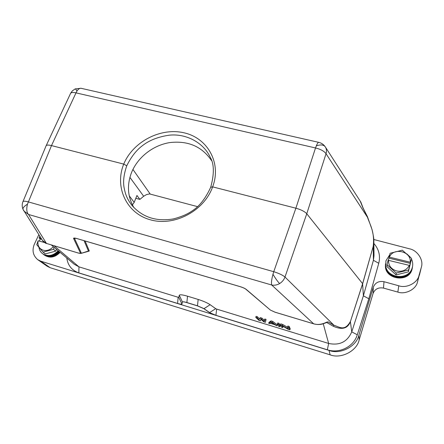 <?xml version="1.0" encoding="UTF-8"?>
<svg xmlns="http://www.w3.org/2000/svg" width="444" height="444" viewBox="0 0 444 444"><rect width="100%" height="100%" fill="white"/><g stroke="black" fill="none" stroke-linecap="round" stroke-linejoin="round"><path stroke-width="0.67" d="M43.351 254.312L44.628 255.222C49.883 257.714 54.806 256.56 59.391 251.765M41.814 239.388L40.276 238.966L39.055 237.951L40.127 236.702M39.399 241.125L40.276 238.966M41.264 238.511L39.261 237.967M53.324 246.648C50.427 249.878 47.075 251.076 43.279 250.255C39.055 248.684 37.34 245.526 38.123 240.776L36.747 244.688L43.035 252.114L45.288 253.918L55.678 251.143L53.491 249.317L43.035 252.114M38.123 240.776L44.389 242.496M39.055 237.951L39.871 236.297M54.051 247.264L53.491 249.317M56.61 249.423L55.678 251.143M58.891 251.343C53.53 256.704 48.141 257.52 42.718 253.802M58.486 250.999C53.913 255.783 49.007 256.932 43.767 254.445L43.606 254.357M38.933 247.391C39.394 250.394 40.865 252.664 43.351 254.212C48.624 256.71 53.569 255.555 58.175 250.738M133.916 207.626C127.567 196.686 126.779 184.982 131.557 172.505C137.779 157.154 153.13 145.194 169.863 142.574C188.078 140.509 201.953 146.492 211.494 160.523M325.064 146.542L325.502 147.219C326.562 149.162 326.74 151.321 326.035 153.702C324.137 151.132 320.635 149.223 315.529 147.963L295.887 208.203L212.632 186.869C204.123 210.989 174.281 226.751 150.327 219.791C126.224 213.248 114.419 186.78 123.743 164.097L126.751 165.79C123.693 174.664 122.871 182.262 124.281 188.589C125.535 194.622 126.928 198.524 131.557 204.906C142.047 217.149 155.999 221.822 173.415 218.92C181.246 216.855 187.446 214.213 192.013 210.989C199.295 206.466 205.522 198.562 210.695 187.279C214.402 173.793 214.202 163.708 210.095 157.015C203.53 142.763 186.175 133.244 168.992 135.215C157.914 136.885 148.995 140.421 142.235 145.826C136.319 150.25 131.169 156.887 126.773 165.745M135.82 198.302L139.882 199.395L143.656 196.248L146.542 194.572L149.573 193.923L197.525 206.632M129.226 195.787L134.182 202.409L136.946 195.471L139.882 199.395M134.182 202.409L132.39 204.9M421.389 267.088L417.482 281.996C416.111 289.288 405.322 294.822 397.835 292.08L383.483 288.084C378.438 287.207 374.975 288.989 373.082 293.423L359.152 339.976C356.887 351.032 340.903 359.202 330.136 354.834L50.15 267.71L47.075 266.195L37.729 259.668C33.061 255.594 31.896 250.533 34.232 244.489L38.839 234.665M373.082 293.423L373.282 287.207L358.93 335.081C356.593 346.453 340.121 354.884 329.021 350.405L40.876 261.205L37.729 259.668M373.282 287.207C375.23 282.645 378.804 280.808 383.999 281.701L383.483 288.084M373.793 239.505L409.535 248.818C417.216 250.216 423.72 259.801 421.428 266.916L419.036 275.385C417.632 282.884 406.51 288.589 398.79 285.786L383.999 281.701M66.778 257.986C67.815 265.429 71.839 270.39 78.838 272.877L177.6 303.446C180.042 304.168 181.474 304.368 181.896 304.04L181.868 304.112C181.479 304.462 180.048 304.262 177.572 303.524L178.166 297.286L78.965 266.85L74.281 264.297M60.107 252.364C54.767 257.703 49.395 258.519 43.989 254.812M209.574 312.632L215.917 315.307L209.574 312.632L203.913 308.702L197.463 305.888L186.863 302.619C184.304 301.865 182.828 301.665 182.434 302.025L181.868 304.112M373.998 255.811L373.41 260.301L363.381 295.809L351.748 331.868C347.352 341.841 339.649 345.704 328.643 343.456L216.661 309.096L215.917 315.307L327.345 349.794C339.455 353.835 353.768 346.67 357.281 334.787L368.82 298.762L378.76 263.275C380.575 255.894 378.948 249.284 373.876 243.456M412.421 267.382L412.115 269.014C409.029 283.472 383.794 279.387 385.47 264.874M178.166 297.286L178.799 297.358L179.276 295.266C179.798 294.439 182.545 294.744 187.518 296.192L198.168 299.439C203.352 301.093 207.348 302.847 210.14 304.706L215.734 308.691L209.601 312.554L203.94 308.624L197.491 305.805L186.891 302.542C184.365 301.803 182.895 301.604 182.467 301.948L182.462 301.948M367.438 216.633L367.46 217.266C370.229 225.18 374.914 232.44 373.188 246.453L362.615 283.666L363.381 295.809L368.82 298.762M215.734 308.691L216.661 309.096M88.295 251.365L88.45 251.027L89.3 250.993L88.162 251.398M261.888 318.109L261.549 319.125L264.263 321.489L264.796 318.997L266.045 319.375L265.407 322.3L263.764 321.8L260.989 319.341L260.484 320.796L258.846 320.296L255.755 317.355L256.094 316.344L257.337 316.722L259.673 318.975L260.228 317.604L261.888 318.109L264.413 320.318M268.698 323.31L269.031 322.3L271.045 320.901L272.716 321.412L277.295 324.83L276.962 325.841L274.575 324.603L270.429 323.332L269.93 323.687L268.698 323.31L270.707 321.922L271.045 320.901M277.411 323.97L277.75 322.943L279.01 323.332L280.203 325.718L279.87 326.729L278.621 326.346L277.411 323.97L278.671 324.353L279.87 326.729M282.939 326.246L282.784 327.622L281.535 327.239L280.358 324.869L282.251 325.446L288.467 329.065L287.54 327.062L288.811 327.45L289.888 329.798L288.001 329.22L281.768 325.557L282.784 327.622M280.358 324.869L280.691 323.843L282.589 324.42L287.695 327.4M287.54 327.062L287.873 326.029L289.144 326.418L290.215 328.776L289.888 329.798M373.848 240.942L373.226 246.553L373.41 260.301L378.76 263.275M357.281 334.787L351.748 331.868L350.383 321.645C347.73 328.638 341.974 330.147 333.117 326.168L326.634 322.444M289.144 326.418L288.811 327.45M282.589 324.42L282.251 325.446M279.01 323.332L278.671 324.353M270.707 321.922L272.377 322.433L272.716 321.412M272.377 322.433L276.962 325.841M266.045 319.375L265.407 322.3M264.452 320.013L265.701 320.396M260.228 317.604L259.89 318.62L261.549 319.125M259.673 318.975L259.89 318.62M257.337 316.722L256.993 317.738L259.335 319.98M255.755 317.355L256.993 317.738M363.186 208.23L367.46 217.266L326.035 153.702L306.765 213.753L362.615 283.666L350.383 321.645L362.654 283.76L373.188 246.453M333.117 326.168L334.005 325.297L328.005 321.817L326.873 322.505M270.524 323.193L271.65 322.383L274.259 324.336L270.524 323.193M84.06 240.681L88.45 251.027L80.936 253.419L78.299 253.036L46.454 243.434L28.516 214.458L23.987 211.067L23.354 210.034M75.602 238.256L74.553 238.539L74.77 238.128L77.084 238.6C74.481 237.856 73.332 237.851 73.632 238.578L80.453 253.052C80.614 253.491 79.865 253.469 78.205 252.986M42.507 240.487L46.559 243.484C46.104 243.651 44.877 242.846 42.879 241.081L23.005 209.302C22.722 207.92 24.215 206.205 27.473 204.162L51.504 145.588C48.657 144.894 46.886 144.905 46.193 145.626M363.303 208.763L360.239 201.176M328.005 321.817L326.445 322.511M350.333 321.567C344.572 331.946 339.011 326.651 334.005 325.297L284.987 277.028L306.765 213.753C304.695 211.499 301.071 209.646 295.887 208.203L273.754 271.706C278.993 273.36 282.734 275.13 284.987 277.028C283.966 279.798 282.179 281.979 279.62 283.566C277.028 285.059 274.386 285.536 271.706 285.004L313.658 323.804C317.688 325.052 322.083 324.47 326.851 322.061M78.388 253.041L46.642 243.49M73.632 238.578L74.553 238.539L81.308 253.019L80.453 253.052M240.026 286.596L77.084 238.6M77.201 238.661L239.965 286.608C242.901 287.534 244.899 288.428 245.959 289.299L246.437 289.555C245.082 288.456 242.901 287.457 239.899 286.558M270.296 309.995L246.437 289.555M275.069 312.199L270.751 310.239M22.905 201.776L23.01 201.526C23.593 201.004 25.347 201.126 28.277 201.887L273.754 271.706L272.971 274.27C271.562 279.598 271.14 283.178 271.706 285.004L28.516 214.458C26.618 212.41 26.268 208.98 27.473 204.162M46.165 145.654L46.021 145.998M212.632 186.863C221.711 163.192 207.77 138.156 184.221 132.85C160.772 127.223 133 141.592 123.737 164.097L51.504 145.588L76.002 92.868C73.216 92.23 71.428 92.363 70.635 93.268L70.418 93.712M389.621 254.917L385.914 260.817L385.736 266.2C387.49 278.399 407.953 280.425 411.921 268.648L412.354 267.316C413.053 264.513 412.776 261.782 411.516 259.13M410.384 257.237L406.804 253.851M411.732 269.103C407.675 280.564 387.74 278.588 385.842 266.678M412.57 266.311L412.265 267.948C409.168 282.462 383.821 278.366 385.503 263.797M388.378 260.273L390.104 253.263L402.331 250.177L411.605 258.48L408.341 271.861L396.065 274.914L386.935 266.555L387.013 264.646L388.145 260.256L409.357 265.395C406.671 270.135 402.453 272.006 396.703 270.995C391.192 269.203 388.456 265.629 388.5 260.278M396.065 274.914L396.215 273.06L387.013 264.646M408.341 271.861L408.58 269.98L396.215 273.06M411.605 258.48L408.58 269.98M389 257.098L389.36 257.12C393.489 247.014 411.577 251.321 410.195 262.21L410.55 262.354M410.195 262.21L389.36 257.12M409.712 265.545L409.357 265.395M410.411 263.397L388.955 258.153M385.481 264.335L385.703 267.282C387.457 279.42 407.808 281.441 411.766 269.73L412.498 266.85M385.808 267.754C387.712 279.603 407.525 281.579 411.577 270.18M44.883 255.367L45.038 255.461C50.261 257.931 55.15 256.787 59.701 252.026M210.7 187.268L212.637 186.857M132.928 169.442L150.205 194.039M143.656 196.248L129.914 177.372M50.15 267.71L40.876 261.205M330.136 354.834L329.021 350.405M359.152 339.976L358.93 335.081M397.835 292.08L398.79 285.786M417.482 281.996L419.036 275.385M419.425 275.158L421.267 267.538M54.074 245.748L78.965 266.85L78.838 272.877M186.863 302.619L187.518 296.192M197.463 305.888L198.168 299.439M203.913 308.702L210.14 304.706M323.265 323.82L328.643 343.456L327.345 349.794M85.104 240.992L89.3 250.993M178.799 297.358L181.907 303.974M179.276 295.266L182.445 301.998M313.719 323.826L274.986 312.171M23.088 209.496L23.005 209.302C21.95 206.743 21.939 204.179 22.966 201.615M75.48 88.789L76.978 91.048C78.266 89.116 79.593 88.19 80.947 88.267L81.457 88.384M325.286 146.859L325.152 146.664C323.421 144.694 320.474 144.433 316.311 145.882L315.529 147.963L76.002 92.868L76.978 91.048M318.886 142.391L318.67 142.346C318.043 142.452 317.255 143.628 316.311 145.882M279.62 283.566C277.744 281.679 275.53 278.577 272.971 274.27M51.249 244.899L74.27 264.308M360.839 202.109L363.214 208.28L367.454 216.683L372.111 229.787C373.465 235.853 374.048 239.627 373.854 241.103L374.009 255.811M81.135 253.363L88.278 251.365M70.668 93.185L72.366 90.853L75.125 88.944L80.947 88.267L318.67 142.341C321.389 142.962 323.554 144.405 325.152 146.664L360.844 202.12M270.39 310.073L275.03 312.21L313.686 323.837C316.106 324.409 317.982 324.614 319.319 324.459C320.834 324.542 323.215 323.904 326.468 322.549L326.662 322.449M270.324 310.017L246.065 289.388M46.148 145.682L23.01 201.521M70.624 93.279L46.204 145.593"/></g></svg>
